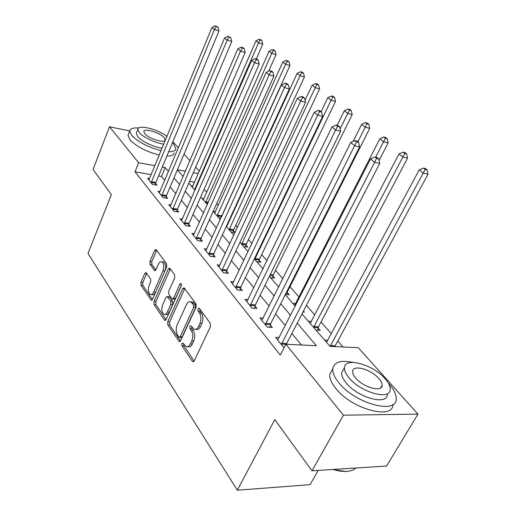<?xml version="1.0" encoding="UTF-8"?>
<svg xmlns="http://www.w3.org/2000/svg" width="516" height="516" viewBox="0 0 516 516"><rect width="100%" height="100%" fill="white"/><g stroke="black" fill="none" stroke-linecap="round" stroke-linejoin="round"><path stroke-width="0.77" d="M181.877 343.579L181.955 345.862L192.358 361.245L192.913 361.71L194.242 360.858L210.425 326.705L210.289 323.339L199.331 308.407L198.995 308.129L198.009 308.781L198.092 311.077L199.486 312.98C201.279 316.05 201.414 319.572 199.885 323.551L198.557 326.396C197.325 328.808 195.861 329.769 194.158 329.273L190.823 325.706L189.875 326.331L189.953 328.621L191.313 330.55C193.061 333.652 193.19 337.161 191.688 341.076L190.378 343.875C189.198 346.204 187.792 347.126 186.153 346.649L182.793 342.979L181.877 343.579M183.69 344.075L183.909 345.939L194.151 361.032M199.879 309.149L200.06 311.213L201.446 313.115L199.486 312.98M191.713 326.763L191.913 328.731L193.274 330.659L191.313 330.55M146.338 272.919L145.951 272.596L144.751 273.493L140.945 282.362L141.01 285.316L151.272 300.222L152.478 299.345L166.72 266.888L166.629 263.831L155.929 249.454L154.671 250.395L149.969 261.341L150.046 264.308L154.716 270.668L155.961 269.752L158.335 264.295C159.289 262.263 160.424 261.431 161.74 261.805C163.946 263.495 164.372 266.488 163.011 270.784L153.671 292.12C152.755 294.055 151.678 294.842 150.433 294.488C148.227 292.791 147.789 289.798 149.124 285.509L150.646 282L150.569 279.008L146.338 272.919M301.983 313.954L330.027 346.359L358.227 347.707L417.973 414.103L386.581 466.045L311.974 470.805L274.796 419.631L237.341 490.2L87.991 253.388L111.353 194.674L93.067 169.506L109.508 126.775L129.716 130.929M311.974 470.805L343.424 415.193L285.883 344.249L316.353 345.707L297.229 323.164M151.214 174.66L134.999 171.822L280.298 355.079L285.883 344.249M134.999 171.822L138.675 162.74L109.508 126.775M167.726 321.81L167.823 324.957L179.291 341.598L180.581 340.734L196.112 307.117L195.996 303.853L184.019 287.78L182.664 288.708L167.726 321.81L169.648 321.926L169.745 325.074L180.49 340.908M164.43 319.946L154.058 304.608L153.974 301.557L168.287 269.036L169.596 268.094L174.608 274.712L174.705 277.821L168.732 291.243L168.829 294.352L172.325 299.048L173.628 298.145L179.936 284.077L180.877 283.426L181.258 285.883L166.146 319.475L164.894 320.346L164.43 319.946L165.791 320.036M301.409 344.991L291.882 333.517M285.329 325.622L275.596 313.896M269.191 306.182L260.116 295.255M253.859 287.715L245.39 277.518M239.269 270.145L231.362 260.619M225.376 253.408L217.984 244.507M212.128 237.444L205.213 229.123M199.479 222.209L193.01 214.417M187.385 207.645L181.329 200.35M175.821 193.713L170.151 186.876M164.746 180.374L161.495 176.459L158.606 175.95M284.368 347.197L283.432 347.152L275.596 337.412L279.201 337.606M263.244 318.12L259.877 317.888L267.32 327.138L272.338 327.447L270.294 324.925M248.086 299.583L244.932 299.319L252.014 308.116L256.968 308.497L255.027 306.104M233.671 281.936L230.71 281.652L237.45 290.024L242.346 290.469L240.495 288.186M219.945 265.114L217.152 264.805L223.583 272.79L228.414 273.299L226.653 271.119M206.851 249.06L204.22 248.738L210.354 256.362L215.127 256.916L213.443 254.84M194.351 233.722L191.868 233.393L197.725 240.669L202.446 241.275L200.834 239.295M182.412 219.055L180.058 218.72L185.663 225.679L190.32 226.331L188.779 224.428M170.983 205.02L168.751 204.678L174.118 211.341L178.717 212.024L177.246 210.212M160.044 191.565L157.928 191.223L163.069 197.609L167.603 198.331L166.197 196.59M149.563 178.671L147.544 178.323L152.472 184.451L156.954 185.199L155.6 183.528M343.043 346.984L337.728 340.953M331.349 333.71L321.029 322.003M314.792 314.928L306.401 305.401M299.028 297.035L289.96 286.754M282.878 278.711L275.492 270.326M266.998 260.69L261.664 254.64M251.898 243.558L248.435 239.63M237.521 227.246L235.767 225.26M230.271 219.023L229.878 218.578M218.242 205.368L216.681 203.594M206.71 192.281L204.072 189.288M194.538 182.238L189.533 181.361M327.866 340.199L324.545 340.025M315.992 330.137L320.243 330.401L318.133 327.976M311.38 321.449L308.284 321.236M302.969 312.038L304.35 312.148L303.453 311.116M295.681 303.582L292.798 303.337M285.406 294.397L289.199 294.739L287.277 292.54M279.059 286.367L278.027 286.27M270.616 277.698L274.738 278.13L272.9 276.021M256.839 261.78L260.915 262.257L259.167 260.245M243.668 246.558L247.699 247.074L246.022 245.145M231.058 231.987L235.044 232.542L233.438 230.691M227.292 225.511L226.737 225.434M220.829 218.3L218.971 218.023M215.333 211.831L213.353 211.528M203.865 198.705L201.995 198.402M192.855 186.095L191.088 185.792M237.341 490.2L310.064 484.672L318.185 470.405M417.973 414.103L343.424 415.193M172.86 141.713L178.401 147.873M184.031 154.129L189.953 160.702M195.693 167.087L199.35 171.151M177.343 169.912L183.141 176.614M188.772 183.122L194.964 190.275M200.711 196.919L207.329 204.568M213.198 211.347L220.274 219.526M226.266 226.453L233.832 235.193M239.959 242.281L248.061 251.634M254.33 258.877L263.005 268.907M269.416 276.318L278.717 287.064M285.277 294.649L295.262 306.182M198.279 173.615L193.274 172.699M185.431 171.267L177.388 169.803M168.493 171.454L165.204 167.577L162.308 167.049M154.91 165.7L138.675 162.74M290.585 315.334L280.717 303.711M274.235 296.061L265.037 285.232M258.697 277.756L250.125 267.649M243.926 260.348L235.915 250.911M229.852 243.765L222.37 234.948M216.443 227.956L209.444 219.713M203.633 212.869L197.086 205.149M191.404 198.447L185.27 191.223M179.697 184.657L173.957 177.891M161.495 176.459L165.204 167.577M187.585 346.713L188.114 346.733C189.753 347.21 191.165 346.281 192.345 343.966L190.378 343.875M193.274 330.659C195.029 333.755 195.158 337.264 193.655 341.173L192.345 343.966M195.596 329.35L196.125 329.382C197.828 329.879 199.299 328.924 200.524 326.512L198.557 326.396M201.446 313.115C203.252 316.185 203.388 319.701 201.859 323.667L200.524 326.512M184.767 288.56L169.648 321.926M178.923 337.064L179.271 337.361L180.181 336.755L193.758 307.291L193.674 305.014L190.739 301.828C189.037 301.331 187.572 302.312 186.366 304.762L177.22 324.777C175.775 328.589 175.885 332.014 177.549 335.045L178.923 337.064M179.568 337.374L181.219 337.458L182.122 336.851L180.181 336.755M191.365 301.873L192.687 301.976L194.197 303.202L195.629 305.162L195.712 307.439L182.122 336.851M166.062 319.643L155.948 304.743L154.058 304.608M170.351 268.907L155.871 301.699L155.948 304.743M172.699 299.08L174.247 299.203L175.543 298.293L181.458 285.155M162.617 304.988C161.224 309.413 161.702 312.522 164.069 314.321C165.359 314.689 166.475 313.909 167.416 311.967L170.828 304.369L170.732 301.241L167.255 296.539L165.978 297.435L162.617 304.988M165.068 314.386L165.978 314.444C167.274 314.818 168.39 314.038 169.332 312.103L167.416 311.967M168.797 296.661L169.603 297.055L172.654 301.389L172.75 304.517L169.332 312.103M151.323 294.559L152.317 294.642C153.562 294.997 154.639 294.21 155.561 292.282L153.671 292.12M162.759 261.915L163.624 262.012C165.836 263.695 166.268 266.688 164.907 270.977L155.561 292.282M156.696 250.299L151.833 261.541L151.91 264.502L155.832 270.016M146.718 273.461L142.803 282.529L142.868 285.477L152.394 299.512M334.8 346.591L428.009 174.227L423.378 173.189L419.205 169.893L326.557 342.347M330.15 346.365L425.19 169.396L427.042 169.822L425.365 168.506L423.513 168.087L425.19 169.396M419.205 169.893L423.513 168.087M427.042 169.822L428.009 174.227M281.671 343.23L286.741 343.475L379.712 163.437L374.629 162.301L281.285 344.488M376.609 158.341L378.641 158.805L376.996 157.457L374.964 156.993L376.609 158.341L374.629 162.301L370.533 158.902L277.698 340.031M286.741 343.475L286.451 344.275M379.712 163.437L378.641 158.805M374.964 156.993L370.533 158.902M317.669 330.24L318.495 326.796L407.556 158.128L402.957 157.051L399.003 153.923L310.187 323.435M313.586 327.363L404.757 153.381L406.595 153.82L405.002 152.575L403.164 152.136L404.757 153.381M399.003 153.923L403.164 152.136M406.595 153.82L407.556 158.128M379.041 160.541L388.155 142.861L383.594 141.739L379.841 138.772L294.597 305.42M375.687 157.154L385.368 138.191L387.193 138.643L385.684 137.462L383.865 137.011L385.368 138.191M379.841 138.772L383.865 137.011M387.193 138.643L388.155 142.861M286.877 294.533L287.618 291.405L369.727 128.355L365.205 127.207L361.632 124.388L353.125 141.436M357.885 141.797L366.966 123.763L368.772 124.233L367.34 123.111L365.528 122.64L366.966 123.763M361.632 124.388L365.528 122.64M368.772 124.233L369.727 128.355M265.65 323.371L270.661 323.693L359.639 146.886L354.602 145.706L265.282 324.603M356.562 141.881L358.575 142.364L357.02 141.087L355.008 140.604L356.562 141.881L354.602 145.706L350.732 142.493L261.876 320.372M270.661 323.693L269.823 327.292M359.639 146.886L358.575 142.364M355.008 140.604L350.732 142.493M250.434 304.505L255.381 304.898L340.65 131.225L335.664 130.006L250.079 305.711M337.593 126.31L339.593 126.807L338.115 125.601L336.122 125.104L337.593 126.31L335.664 130.006L331.994 126.968L246.835 301.686M255.381 304.898L254.588 308.316M340.65 131.225L339.593 126.807M336.122 125.104L331.994 126.968M235.947 286.554L240.837 287.012L322.655 116.39L317.721 115.133L235.606 287.735M319.63 111.559L321.603 112.069L320.204 110.921L318.23 110.411L319.63 111.559L317.721 115.133L314.244 112.249L232.523 283.903M240.837 287.012L240.088 290.263M322.655 116.39L321.603 112.069M318.23 110.411L314.244 112.249M272.525 277.898L273.235 274.912L352.209 114.565L347.72 113.385L344.32 110.701L337.167 125.362M340.096 128.923L349.461 110.043L351.254 110.527L349.887 109.456L348.094 108.979L349.461 110.043M344.32 110.701L348.094 108.979M351.254 110.527L352.209 114.565M222.157 269.449L226.982 269.965L305.575 102.303L300.693 101.02L221.822 270.61M302.582 97.556L304.53 98.079L303.202 96.989L301.254 96.473L302.582 97.556L300.693 101.02L297.39 98.285L218.881 266.953M226.982 269.965L226.272 273.074M305.575 102.303L304.53 98.079M301.254 96.473L297.39 98.285M345.456 471.482L332.504 469.495M333.104 469.457C342.314 472.217 349.403 472.14 354.369 469.231L355.976 467.999M352.776 362.367C340.824 359.891 334.155 362.019 332.781 368.766C332.452 372.765 334.523 377.486 338.999 382.937C355.072 403.486 396.662 414.748 396.153 398.965C396.372 394.514 393.94 389.419 388.845 383.672L388.387 383.175M332.568 369.153L329.776 374.268C329.421 378.299 331.459 383.053 335.903 388.522C351.815 409.117 393.257 420.282 392.96 404.454M387.29 394.469C387.548 405.782 357.898 397.733 346.262 383.04C342.972 379.086 341.45 375.654 341.676 372.733L343.714 369.043M349.119 377.906C360.845 392.541 390.541 400.674 390.212 389.445C390.367 386.31 388.632 382.704 385 378.609C372.984 364.483 344.727 356.633 344.482 367.656C344.269 370.553 345.817 373.971 349.119 377.906M378.796 378.486C371.081 369.327 352.718 364.238 352.622 371.365C352.493 373.255 353.512 375.48 355.679 378.035C363.27 387.406 382.233 392.612 382.092 385.4C382.195 383.414 381.098 381.111 378.796 378.486M138.714 128.026C133.257 127.581 130.264 128.536 129.729 130.896L131.638 135.373C138.198 142.081 148.021 147.183 161.108 150.685M168.68 151.749C173.099 151.807 175.485 150.801 175.846 148.737L173.557 143.854L172.441 142.713M128.426 134.192L128.007 135.256L129.897 139.772C136.417 146.512 146.221 151.614 159.302 155.071M166.868 156.103C171.286 156.135 173.679 155.11 174.053 153.02M162.147 148.169C154.071 147.279 141.442 141.307 137.675 136.592L136.263 133.328L136.566 132.56M166.971 136.482C158.083 129.232 138.03 124.175 137.862 129.31L139.288 132.554C143.074 137.243 155.729 143.222 163.804 144.145M164.217 137.682C160.115 132.644 143.887 127.729 143.816 131.567L144.757 133.676C148.769 138.785 165.333 143.751 165.243 139.881L164.217 137.682M258.813 262.012L259.483 259.155L335.516 101.426L331.072 100.227L327.834 97.666L321.139 111.688M259.226 259.941L254.807 259.419L255.065 258.626L331.072 100.227L332.794 96.989L334.574 97.472L333.272 96.453L331.498 95.97L332.794 96.989M327.834 97.666L331.498 95.97M334.574 97.472L335.516 101.426M245.693 246.816L246.332 244.081L319.61 88.907L315.205 87.681L312.122 85.243L305.079 100.285M246.08 244.855L241.714 244.287L241.965 243.507L315.205 87.681L316.908 84.534L318.669 85.03L317.43 84.063L315.669 83.566L316.908 84.534M312.122 85.243L315.669 83.566M318.669 85.03L319.61 88.907M233.129 232.271L233.742 229.646L304.427 76.955L300.06 75.717L297.119 73.388L226.582 226.821M233.496 230.407L229.175 229.801L229.42 229.033L300.06 75.717L301.75 72.653L303.492 73.156L302.312 72.234L300.564 71.73L301.75 72.653M297.119 73.388L300.564 71.73M303.492 73.156L304.427 76.955M221.3 217.268L289.921 65.538L285.6 64.281L282.787 62.055L214.675 213.056M221.435 216.559L217.159 215.914L217.397 215.166L285.6 64.281L287.264 61.307L288.992 61.817L287.863 60.927L286.135 60.417L287.264 61.307M282.787 62.055L286.135 60.417M288.992 61.817L289.921 65.538M268.675 71.156L276.047 54.619L271.771 53.348L269.075 51.219L203.259 199.86M208.032 202.982L205.639 202.601L205.865 201.866L271.771 53.348L273.416 50.452L275.131 50.968L274.048 50.117L272.338 49.607L273.416 50.452M269.075 51.219L272.338 49.607M275.131 50.968L276.047 54.619M208.999 253.137L213.766 253.711L289.353 88.926L284.522 87.617L208.677 254.278M286.38 84.263L288.315 84.792L287.051 83.753L285.122 83.224L286.38 84.263L284.522 87.617L281.381 85.017L205.871 250.789M213.766 253.711L213.089 256.678M289.353 88.926L288.315 84.792M285.122 83.224L281.381 85.017M196.435 237.566L201.143 238.179L273.912 76.194L269.139 74.865L196.125 238.682M270.977 71.608L272.887 72.143L271.68 71.163L269.771 70.621L270.977 71.608L269.139 74.865L266.146 72.388L193.442 235.348M201.143 238.179L200.498 241.03M273.912 76.194L272.887 72.143M269.771 70.621L266.146 72.388M184.431 222.686L189.082 223.344L259.206 64.068L254.485 62.72L184.128 223.776M256.297 59.559L258.187 60.101L257.039 59.166L255.156 58.618L256.297 59.559L254.485 62.72L251.64 60.366L181.567 220.59M189.082 223.344L188.463 226.073M259.206 64.068L258.187 60.101M255.156 58.618L251.64 60.366M172.944 208.445L177.536 209.141L245.184 52.503L240.514 51.142L172.654 209.522M242.307 48.072L244.171 48.62L243.081 47.724L241.217 47.175L242.307 48.072L240.514 51.142L237.799 48.891L170.196 206.471M177.536 209.141L176.949 211.76M245.184 52.503L244.171 48.62M241.217 47.175L237.799 48.891M161.947 194.809L166.475 195.538L231.794 41.461L227.182 40.093L161.663 195.867M228.949 37.1L230.794 37.655L227.904 36.243L228.949 37.1L227.182 40.093L224.583 37.939L159.309 192.939M166.475 195.538L165.913 198.06M231.794 41.461L230.794 37.655M227.904 36.243L224.583 37.939M256.297 58.947L262.767 44.17L258.535 42.886L255.955 40.848L192.287 187.185M195.125 189.914L194.577 189.817L194.803 189.095L258.535 42.886L260.161 40.061L261.857 40.583L260.819 39.771L259.122 39.248L260.161 40.061M255.955 40.848L259.122 39.248M261.857 40.583L262.767 44.17M151.401 181.742L155.877 182.496L218.997 30.908L214.437 29.528L151.13 182.774M216.178 26.619L218.004 27.174L215.185 25.8L216.178 26.619L214.437 29.528L211.953 27.471L148.872 179.974M155.877 182.496L155.342 184.928M218.997 30.908L218.004 27.174M215.185 25.8L211.953 27.471M183.909 345.939L181.955 345.862M200.06 311.213L198.092 311.077M191.913 328.731L189.953 328.621M193.655 341.173L191.688 341.076M201.859 323.667L199.885 323.551M193.977 361.29L192.358 361.245M184.593 288.883L182.664 288.708M180.271 341.237L178.781 341.166M169.745 325.074L167.823 324.957M195.712 307.439L193.758 307.291M195.629 305.162L193.674 305.014M194.197 303.202L192.242 303.053M155.871 301.699L153.974 301.557M170.183 269.229L168.287 269.036M175.543 298.293L173.628 298.145M181.419 284.213L179.936 284.077M172.75 304.517L170.828 304.369M172.654 301.389L170.732 301.241M169.603 297.055L167.687 296.9M164.907 270.977L163.011 270.784M155.49 270.461L154.329 270.345M151.91 264.502L150.046 264.308M151.833 261.541L149.969 261.341M156.541 250.615L154.671 250.395M152.091 299.957L150.846 299.861M142.868 285.477L141.01 285.316M142.803 282.529L140.945 282.362M146.615 273.673L144.751 273.493M335.09 345.817L330.44 345.591M281.355 344.133L285.832 344.353M318.198 327.647L313.593 327.35M318.495 326.796L313.889 326.499M287.341 292.224L286.541 292.146M287.618 291.405L286.948 291.34M265.353 324.261L270.365 324.583M250.144 305.375L255.091 305.769M235.67 287.406L240.559 287.863M272.964 275.718L269.868 275.389M273.235 274.912L270.261 274.596M221.886 270.287L226.718 270.803M259.483 259.155L255.065 258.626M246.332 244.081L241.965 243.507M233.742 229.646L229.42 229.033M221.667 215.811L217.397 215.166M208.354 202.259L205.865 201.866M208.741 253.962L213.508 254.53M196.183 238.379L200.892 238.985M184.186 223.48L188.837 224.131M172.712 209.225L177.298 209.915M161.714 195.577L166.249 196.299M195.435 189.198L194.803 189.095M151.182 182.49L155.658 183.251M193.39 361.729L192.913 361.71M179.716 341.618L179.291 341.598M192.687 301.976L190.739 301.828M169.164 296.694L167.255 296.539M165.275 320.365L164.894 320.346M163.624 262.012L161.74 261.805M155.039 270.7L154.716 270.668M151.607 300.248L151.272 300.222M380.66 387.877L382.092 385.4M341.676 372.733L344.482 367.656M332.781 368.766L329.776 374.268M165.023 140.41L165.243 139.881M136.263 133.328L137.862 129.31M129.729 130.896L128.007 135.256"/></g></svg>
